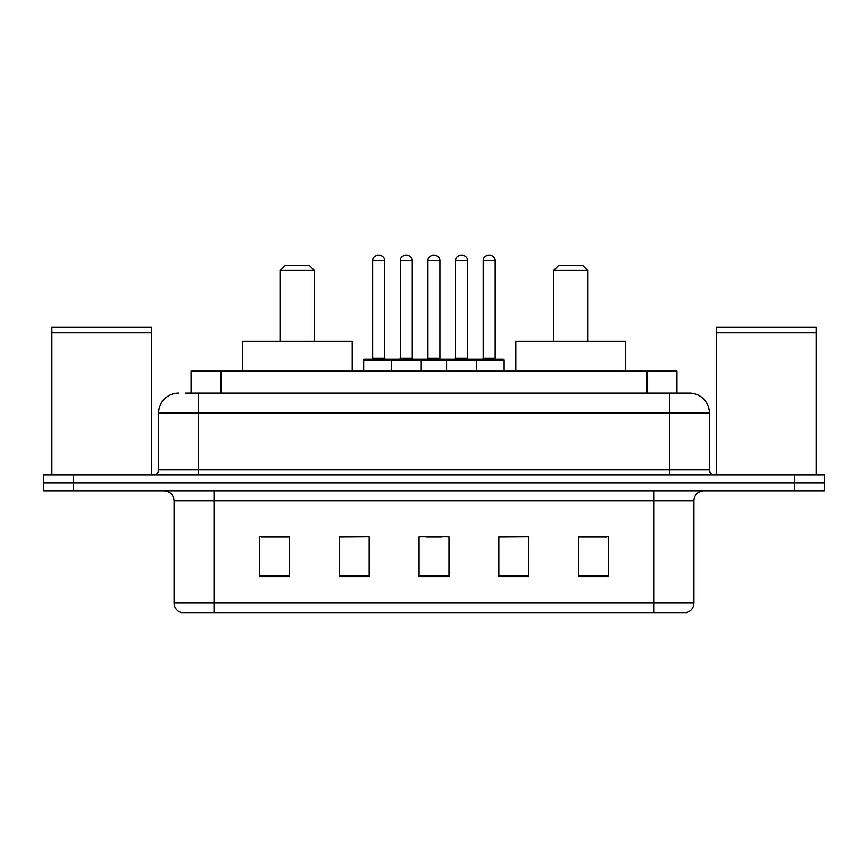 <?xml version="1.0" encoding="UTF-8"?>
<svg xmlns="http://www.w3.org/2000/svg" width="868" height="868" viewBox="0 0 868 868"><rect width="100%" height="100%" fill="white"/><g stroke="black" fill="none" stroke-linecap="round" stroke-linejoin="round"><path stroke-width="1.3" d="M185.578 393.096L198.544 393.096L185.578 393.096L191.079 393.096L191.079 371.146L676.921 371.146L676.921 393.096M178.591 393.096A19.953 19.953 0 0 0 158.638 413.049L158.638 469.913A4.991 4.991 0 0 1 153.647 474.904M689.409 393.096A19.953 19.953 0 0 1 709.362 413.049L198.544 413.049L198.544 393.096L689.105 393.096M709.362 413.049L709.362 469.913C709.666 472.951 711.326 474.612 714.353 474.904M73.335 474.904L43.4 474.904L43.4 482.89L73.335 482.89L43.4 482.89L43.4 490.865L73.335 490.865L73.335 482.89L794.665 482.89L73.335 482.89L73.335 474.904L794.665 474.904L794.665 482.89L824.6 482.89L794.665 482.89L794.665 490.865L73.335 490.865M794.665 490.865L824.6 490.865L824.6 474.904L794.665 474.904M693.901 603.01C693.63 607.795 691.232 610.985 686.718 612.591L653.995 612.591L653.995 603.01L693.901 603.01L693.901 500.847A9.982 9.982 0 0 1 703.883 490.865M653.995 612.591L181.282 612.591A9.982 9.982 0 0 1 174.099 603.01L174.099 500.847C173.502 494.782 170.182 491.462 164.117 490.865M608.598 576.775L608.598 536.858L578.663 536.858L578.663 576.775L608.598 576.775M528.786 576.775L528.786 536.858L498.85 536.858L498.85 576.775L528.786 576.775M289.337 576.775L289.337 536.858L259.402 536.858L259.402 576.775L289.337 576.775M369.15 576.775L369.15 536.858L339.214 536.858L339.214 576.775L369.15 576.775M448.962 576.775L448.962 536.858L419.038 536.858L419.038 576.775L448.962 576.775M578.663 537.064L606.602 537.064M369.15 536.858L339.214 537.064L369.15 536.858M261.398 537.064L289.337 537.064M528.786 536.858L498.85 537.064L528.786 536.858M426.416 537.064L441.378 537.064M51.885 332.737L151.65 332.737L51.885 332.737L51.885 474.904M151.65 332.737L151.65 474.904M151.151 332.238L52.384 332.238M151.65 331.739L151.65 327.247L51.885 327.247L51.885 331.739M280.353 270.382L314.281 270.382L309.29 265.391L285.344 265.391L280.353 270.382L280.353 341.211M314.281 270.382L314.281 341.211M352.191 371.146L352.191 341.211L242.443 341.211L242.443 371.146M553.719 270.382L587.647 270.382L582.656 265.391L558.71 265.391L553.719 270.382L553.719 341.211M587.647 270.382L587.647 341.211M625.557 371.146L625.557 341.211L515.809 341.211L515.809 371.146M716.35 332.737L816.115 332.737L716.35 332.737L716.35 474.904M816.115 332.737L816.115 474.904M815.616 332.238L716.849 332.238M816.115 331.739L816.115 327.247L716.35 327.247L716.35 331.739M475.208 359.168L503.136 359.168A0.998 0.998 0 0 1 504.134 360.166L391.294 360.166A0.998 0.998 0 0 1 392.293 359.168L420.231 359.168A0.998 0.998 0 0 1 421.23 360.166L421.23 371.146M412.246 260.4L400.278 260.4A4.991 4.991 0 0 1 405.269 255.409L407.266 255.409A4.991 4.991 0 0 1 412.246 260.4L412.246 358.169A0.998 0.998 0 0 0 413.244 359.168M400.278 260.4L400.278 358.169A0.998 0.998 0 0 1 399.28 359.168M392.293 359.168L364.658 359.168A0.998 0.998 0 0 0 363.659 360.166L391.294 360.166L391.294 371.146M446.575 371.146L446.575 360.166A0.998 0.998 0 0 1 447.573 359.168L475.501 359.168A0.998 0.998 0 0 1 476.499 360.166L476.499 371.146M467.526 260.4L455.548 260.4A4.991 4.991 0 0 1 460.539 255.409L462.536 255.409A4.991 4.991 0 0 1 467.526 260.4L467.526 358.169A0.998 0.998 0 0 0 468.525 359.168M455.548 260.4L455.548 358.169A0.998 0.998 0 0 1 454.55 359.168M393.595 360.166A0.998 0.998 0 0 0 392.596 359.168M372.643 260.4A4.991 4.991 0 0 1 377.634 255.409L379.631 255.409A4.991 4.991 0 0 1 384.611 260.4L372.643 260.4L372.643 358.169A0.998 0.998 0 0 1 371.645 359.168M384.611 260.4L384.611 358.169A0.998 0.998 0 0 0 385.609 359.168M363.659 360.166L363.659 371.146M448.864 360.166A0.998 0.998 0 0 0 447.866 359.168M419.928 359.168L447.573 359.168M427.913 260.4A4.991 4.991 0 0 1 432.904 255.409L434.901 255.409A4.991 4.991 0 0 1 439.892 260.4L427.913 260.4L427.913 358.169A0.998 0.998 0 0 1 426.915 359.168M439.892 260.4L439.892 358.169A0.998 0.998 0 0 0 440.879 359.168M483.183 260.4A4.991 4.991 0 0 1 488.174 255.409L490.17 255.409A4.991 4.991 0 0 1 495.161 260.4L483.183 260.4L483.183 358.169A0.998 0.998 0 0 1 482.185 359.168M495.161 260.4L495.161 358.169A0.998 0.998 0 0 0 496.16 359.168M504.134 360.166L504.134 371.146M221.004 393.096L221.004 371.146M646.996 393.096L646.996 371.146M198.544 474.904L198.544 413.049L158.638 413.049M158.638 469.913L709.362 469.913M669.456 393.096L669.456 474.904M653.995 490.865L653.995 500.847L174.099 500.847M693.901 500.847L653.995 500.847L653.995 603.01L214.005 603.01L214.005 612.591M174.099 603.01L214.005 603.01L214.005 490.865M448.962 575.386L419.038 575.386M369.15 575.386L339.214 575.386M289.337 575.386L259.402 575.386M528.786 575.386L498.85 575.386M608.598 575.386L578.663 575.386M400.278 358.169L412.246 358.169M455.548 358.169L467.526 358.169M372.643 358.169L384.611 358.169M427.913 358.169L439.892 358.169M483.183 358.169L495.161 358.169"/></g></svg>
